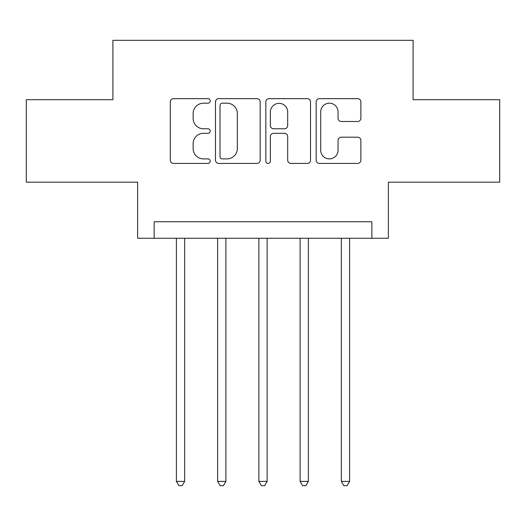<?xml version="1.0" encoding="UTF-8"?>
<svg xmlns="http://www.w3.org/2000/svg" width="526" height="526" viewBox="0 0 526 526"><rect width="100%" height="100%" fill="white"/><g stroke="black" fill="none" stroke-linecap="round" stroke-linejoin="round"><path stroke-width="0.79" d="M210.216 100.926A2.268 2.268 0 0 0 207.954 98.658L173.547 98.658A3.235 3.235 0 0 0 170.306 101.899L170.306 160.187A3.235 3.235 0 0 0 173.547 163.422L207.954 163.422A2.268 2.268 0 0 0 210.216 161.16A2.268 2.268 0 0 0 207.954 158.891L203.496 158.891A10.362 10.362 0 0 1 193.134 148.529L193.134 143.67A10.362 10.362 0 0 1 203.496 133.308L207.954 133.308A2.268 2.268 0 0 0 210.216 131.04A2.268 2.268 0 0 0 207.954 128.778L203.496 128.778A10.362 10.362 0 0 1 193.134 118.416L193.134 113.557A10.362 10.362 0 0 1 203.496 103.195L207.954 103.195A2.268 2.268 0 0 0 210.216 100.926M357.634 121.486A3.235 3.235 0 0 0 360.875 118.251L360.875 101.899A3.235 3.235 0 0 0 357.634 98.658L319.427 98.658A3.235 3.235 0 0 0 316.185 101.899L316.185 160.187A3.235 3.235 0 0 0 319.427 163.422L357.634 163.422A3.235 3.235 0 0 0 360.875 160.187L360.875 140.435A3.235 3.235 0 0 0 357.634 137.194L341.282 137.194A3.235 3.235 0 0 0 338.047 140.435L338.047 150.226A8.659 8.659 0 0 1 329.381 158.891A8.659 8.659 0 0 1 320.722 150.226L320.722 111.854A8.659 8.659 0 0 1 329.381 103.195A8.659 8.659 0 0 1 338.047 111.854L338.047 118.251A3.235 3.235 0 0 0 341.282 121.486L357.634 121.486M371.862 238.258L388.359 238.258L388.359 182.174L499.7 182.174L499.7 99.703L413.101 99.703L413.101 40.318L112.899 40.318L112.899 99.703L26.3 99.703L26.3 182.174L137.641 182.174L137.641 238.258L371.862 238.258L371.862 221.762L154.138 221.762L154.138 238.258M260.166 101.899A3.235 3.235 0 0 0 256.931 98.658L218.717 98.658A3.235 3.235 0 0 0 215.482 101.899L215.482 160.187A3.235 3.235 0 0 0 218.717 163.422L256.931 163.422A3.235 3.235 0 0 0 260.166 160.187L260.166 101.899M269.069 98.658L307.283 98.658A3.235 3.235 0 0 1 310.518 101.899L310.518 160.187A3.235 3.235 0 0 1 307.283 163.422L290.931 163.422A3.235 3.235 0 0 1 287.689 160.187L287.689 136.55A3.235 3.235 0 0 0 284.454 133.308L273.605 133.308A3.235 3.235 0 0 0 270.364 136.55L270.364 161.16A2.268 2.268 0 0 1 268.102 163.422A2.268 2.268 0 0 1 265.834 161.16L265.834 101.899A3.235 3.235 0 0 1 269.069 98.658M222.281 103.195A2.268 2.268 0 0 0 220.013 105.463L220.013 156.623A2.268 2.268 0 0 0 222.281 158.891L226.976 158.891A10.362 10.362 0 0 0 237.338 148.529L237.338 113.557A10.362 10.362 0 0 0 226.976 103.195L222.281 103.195M287.689 112.018A8.659 8.659 0 0 0 279.03 103.352A8.659 8.659 0 0 0 270.364 112.018L270.364 125.536A3.235 3.235 0 0 0 273.605 128.778L284.454 128.778A3.235 3.235 0 0 0 287.689 125.536L287.689 112.018M176.401 238.258L176.401 481.389L184.652 481.389L184.652 238.258M184.652 481.389L182.174 485.682L178.879 485.682L176.401 481.389M217.639 238.258L217.639 481.389L225.884 481.389L225.884 238.258M225.884 481.389L223.412 485.682L220.111 485.682L217.639 481.389M258.877 238.258L258.877 481.389L267.123 481.389L267.123 238.258M267.123 481.389L264.65 485.682L261.35 485.682L258.877 481.389M300.116 238.258L300.116 481.389L308.361 481.389L308.361 238.258M308.361 481.389L305.889 485.682L302.588 485.682L300.116 481.389M341.348 238.258L341.348 481.389L349.599 481.389L349.599 238.258M349.599 481.389L347.121 485.682L343.826 485.682L341.348 481.389"/></g></svg>
